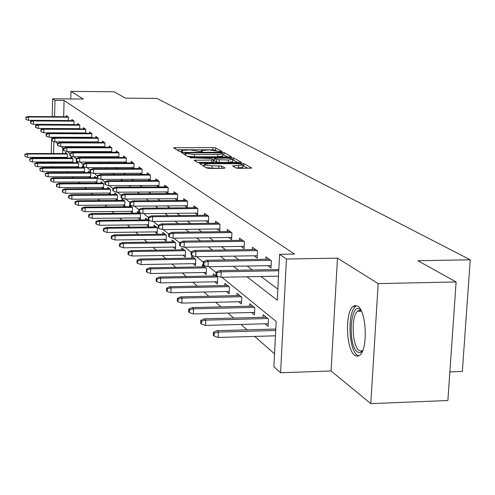 <?xml version="1.0" encoding="UTF-8"?>
<svg xmlns="http://www.w3.org/2000/svg" width="495" height="495" viewBox="0 0 495 495"><rect width="100%" height="100%" fill="white"/><g stroke="black" fill="none" stroke-linecap="round" stroke-linejoin="round"><path stroke-width="0.74" d="M220.987 151.693L222.045 151.458L215.696 147.937L213.017 147.603L173.559 147.764L179.431 151.445L181.319 151.68L182.457 151.538L181.529 150.542L189.888 149.911L201.218 151.687L202.331 151.55L201.354 150.536L209.589 149.923L220.987 151.693M357.718 306.151L355.299 305.421L352.966 306.516C344.786 312.599 346.166 349.854 354.804 355.385L357.477 356.301L360.063 354.971C368.162 348.344 366.325 310.705 357.718 306.151M235.942 167.978L238.856 168.356L251.794 168.127L243.818 163.548L240.96 163.183L199.398 163.455L206.718 168.046L209.62 168.424L223.424 168.393L225.033 168.003L221.772 166.097L212.114 165.738C206.929 165.596 204.336 165.12 204.336 164.315L208.779 163.752L235.088 163.709C240.316 163.857 242.921 164.34 242.909 165.151L232.57 165.905L235.942 167.978M456.118 281.964L447.87 400.517L370.811 403.635L378.161 283.604L456.118 281.964L417.891 260.716L470.25 259.801L156.983 98.443L125.501 98.165L114.011 91.779L70.995 91.365L83.284 99.05L52.674 98.79L54.988 100.38L64.084 100.454L294.506 254.065L279.582 254.306L286.432 259.003L280.591 372.741L273.896 366.708L276.185 321.465L221.859 277.256M378.161 283.604L337.472 258.142L286.432 259.003M229.847 156.989L231.375 156.643L224.068 152.584L221.333 152.243L181.244 152.435L188.007 156.661L190.767 157.008L229.847 156.989M233.745 157.954L241.405 162.348L200.005 162.601L197.171 162.236L194.114 160.25L211.841 160.021L213.469 159.817L211.365 158.468L189.981 157.775L230.948 157.608L233.745 157.954L233.646 160.225L237.792 162.552M70.995 91.365L70.785 98.944M449.862 371.9L462.336 371.454L470.25 259.801M64.084 100.454L63.645 116.727M64.282 128.589L64.635 128.849M69.974 132.864L70.426 133.204M75.871 137.301L76.434 137.721M81.978 141.886L82.653 142.393M88.308 146.644L89.106 147.244M94.873 151.581L95.807 152.281M101.685 156.705L102.762 157.509M108.764 162.02L109.989 162.942M116.115 167.551L117.507 168.597M123.769 173.299L125.334 174.481M131.732 179.289L133.489 180.607M140.029 185.526L141.991 186.999M148.679 192.029L150.864 193.669M157.707 198.811L160.133 200.636M167.137 205.901L169.828 207.925M177 213.314L179.97 215.548M187.327 221.079L190.6 223.536M198.142 229.21L201.743 231.92M209.49 237.736L213.45 240.719M221.407 246.696L225.763 249.969M233.937 256.119L238.726 259.714M247.135 266.032L252.388 269.985M261.044 276.495L277.819 289.105M66.311 116.74L66.342 115.583L68.44 117.067L68.341 120.65M71.818 120.669L71.849 119.481L74.015 121.015L73.91 124.709M77.925 128.638L78.29 128.904M77.505 124.721L77.542 123.509L79.782 125.093L79.67 128.91M83.847 132.914L84.311 133.248M83.395 128.923L83.426 127.673L85.746 129.313L85.629 133.254M89.972 137.332L90.554 137.752M89.484 133.266L89.521 131.986L91.922 133.687L91.798 137.758M96.315 141.917L97.014 142.424M95.795 137.765L95.832 136.453L98.319 138.216L98.189 142.424M102.892 146.662L103.721 147.263M102.329 142.43L102.372 141.081L104.952 142.907L104.816 147.263M109.711 151.588L110.682 152.287M109.11 147.269L109.154 145.883L111.827 147.776L111.684 152.287M116.789 156.698L117.903 157.503M116.146 152.287L116.189 150.864L118.967 152.825L118.812 157.503M124.14 162.001L125.414 162.923M123.447 157.497L123.496 156.03L126.38 158.072L126.219 162.923M131.775 167.514L133.223 168.56M131.033 162.917L131.088 161.407L134.083 163.529L133.91 168.56M139.72 173.25L141.353 174.432M138.928 168.547L138.977 166.994L142.102 169.203L141.917 174.426M147.993 179.221L149.818 180.545M147.139 174.413L147.194 172.804L150.443 175.106L150.245 180.539M156.606 185.439L158.647 186.918M155.69 180.52L155.752 178.862L159.136 181.257L158.926 186.912M165.584 191.924L167.861 193.564M164.606 186.887L164.668 185.173L168.201 187.673L167.978 193.564M174.958 198.693L177.42 200.469L177.662 194.368L173.974 191.763L173.906 193.526M184.746 205.759L187.296 207.597L187.549 201.366L183.695 198.637L183.62 200.469M194.987 213.147L197.616 215.047L197.882 208.68L193.848 205.827L193.774 207.721M205.697 220.881L208.42 222.849L208.698 216.34L204.478 213.351L204.398 215.313M216.921 228.987L219.743 231.023L220.034 224.359L215.61 221.228L215.523 223.264M228.69 237.482L231.617 239.599L231.926 232.774L227.285 229.488L227.186 231.604M241.053 246.411L244.091 248.601L244.412 241.616L239.537 238.163L239.438 240.36M254.046 255.791L257.202 258.068L257.548 250.909L252.419 247.283L252.308 249.567M267.727 265.667L271.012 268.036L271.378 260.698L265.97 256.874L265.858 259.256M66.615 171.635L67.735 172.619M72.431 176.727L73.668 177.816M78.451 182.005L79.813 183.2M84.695 187.475L86.186 188.787M91.167 193.143L92.8 194.585M97.88 199.027L99.668 200.599M104.853 205.14L106.809 206.854M112.099 211.489L114.234 213.357M119.635 218.097L121.956 220.126M127.481 224.971L129.999 227.18M135.649 232.13L138.39 234.525M144.169 239.592L147.139 242.197M153.06 247.382L156.284 250.204M162.341 255.519L165.837 258.576M172.05 264.021L175.836 267.337M182.203 272.918L186.306 276.519M192.84 282.243L197.295 286.141M204.002 292.019L208.822 296.245M215.715 302.284L220.943 306.869M228.034 313.081L233.702 318.05M240.997 324.442L247.147 329.831M254.659 336.414L274.546 353.838M62.803 147.813L62.642 153.53M62.543 157.348L62.525 158.054M62.413 161.945L62.395 162.744M62.29 166.71L62.265 167.595M65.792 157.348L66.639 158.054M65.303 153.53L65.334 152.293L67.419 154.001L67.308 158.054M71.286 161.939L72.233 162.725M70.766 158.047L70.804 156.779L72.957 158.549L72.839 162.725M76.973 166.685L78.024 167.564M76.416 162.719L76.453 161.419L78.68 163.251L78.556 167.564M82.844 171.592L84.02 172.569M82.263 167.558L82.3 166.221L84.602 168.114L84.472 172.569M88.933 176.672L90.226 177.754M88.308 172.557L88.351 171.19L90.733 173.145L90.591 177.754M95.232 181.931L96.655 183.125M94.57 177.736L94.613 176.331L97.082 178.355L96.933 183.125M101.76 187.388L103.325 188.694M101.054 183.107L101.104 181.659L103.659 183.763L103.505 188.694M108.529 193.038L110.243 194.473M107.78 188.669L107.83 187.184L110.484 189.362L110.317 194.473M115.552 198.91L117.389 200.444L117.562 195.179L114.809 192.914L114.76 194.442M122.84 204.998L124.734 206.582L124.919 201.211L122.055 198.866L122.005 200.438M130.42 211.328L132.369 212.955L132.561 207.485L129.585 205.048L129.529 206.669M138.303 217.911L140.308 219.582L140.506 214.013L137.412 211.47L137.356 213.147M146.501 224.761L148.568 226.487L148.778 220.807L145.555 218.159L145.493 219.885M155.04 231.889L157.175 233.671L157.391 227.879L154.038 225.126L153.97 226.902M163.944 239.326L166.147 241.17L166.376 235.255L162.874 232.378L162.805 234.222M173.231 247.085L175.508 248.985L175.744 242.946L172.093 239.951L172.019 241.851M182.933 255.191L185.285 257.153L185.532 250.984L181.721 247.853L181.64 249.827M193.075 263.656L195.506 265.691L195.766 259.386L191.775 256.113L191.695 258.155M203.68 272.516L206.205 274.62L206.477 268.185L202.3 264.751L202.214 266.867M214.793 281.797L217.404 283.981L217.695 277.392L213.32 273.797L213.221 276M226.444 291.53L229.154 293.795L229.463 287.057L224.872 283.282L224.767 285.572M238.677 301.746L241.492 304.097L241.814 297.198L236.994 293.238L236.882 295.614M251.534 312.487L254.461 314.931L254.801 307.859L249.734 303.695L249.61 306.176M265.066 323.786L268.117 326.335L268.476 319.089L263.13 314.702L263.006 317.283M337.472 258.142L331.068 370.978L370.811 403.635M331.068 370.978L280.591 372.741M52.984 167.619L52 166.735M246.943 276.767L277.262 300.199L279.582 254.306M55.186 128.552L55.527 128.811M60.73 132.833L61.17 133.174M66.472 137.276L67.017 137.697M72.419 141.873L73.081 142.381M78.587 146.638L79.361 147.238M84.979 151.575L85.889 152.281M91.612 156.705L92.664 157.515M98.505 162.032L99.705 162.96M105.67 167.57L107.031 168.622M113.126 173.33L114.654 174.512M120.885 179.332L122.599 180.656M128.966 185.576L130.884 187.06M137.4 192.091L139.528 193.743M146.198 198.897L148.562 200.722M155.387 206L158.004 208.024M165.002 213.432L167.892 215.665M175.063 221.209L178.249 223.672M185.606 229.358L189.121 232.075M196.67 237.909L200.531 240.898M208.29 246.887L212.534 250.173M220.51 256.336L225.176 259.943M233.374 266.279L238.503 270.239M54.988 100.38L54.561 116.672M51.01 162.756L51.035 161.964M51.134 158.06L51.152 157.354M51.251 153.53L51.678 137.233M51.783 133.143L51.789 132.809M52.21 116.659L52.674 98.79M53.912 141.527L53.596 153.53M53.497 157.354L53.479 158.06M53.38 161.958L53.355 162.756M53.25 166.728L53.231 167.613M216.043 272.522L208.909 266.718M203.259 262.121L196.626 256.719M191.138 252.258L184.963 247.234M179.629 242.89L173.875 238.213M168.69 233.987L163.325 229.624M158.27 225.51L153.264 221.438M148.345 217.429L143.674 213.63M138.872 209.719L134.504 206.167M129.82 202.356L125.742 199.04M121.17 195.315L117.358 192.215M112.891 188.576L109.321 185.674M104.959 182.123L101.617 179.407M97.354 175.935L94.223 173.392M90.053 169.995L87.126 167.613M83.042 164.284L80.301 162.057M76.298 158.802L73.736 156.711M69.814 153.524L67.413 151.569M63.577 148.444L61.324 146.613M57.562 143.55L55.452 141.836M216.111 150.412L212.924 149.793L176.678 149.768M184.827 154.471L184.406 154.471M227.867 156.995L222.781 154.551M221.76 152.955L184.895 152.85L185.743 153.444L194.492 154.545L217.751 154.545L222.806 153.933L221.76 152.955M187.252 156.203L194.399 156.804L194.492 154.545M222.725 155.807L222.707 156.173L217.651 156.791L194.399 156.804M197.425 162.335L211.742 162.317L213.32 161.952M213.463 159.891L214.304 159.891M228.43 160.009L232.7 159.477C232.687 158.709 230.138 158.245 225.058 158.103L214.372 158.307L216.488 159.662L228.43 160.009L228.325 162.298L232.594 161.766L232.613 161.438M214.329 160.553L214.422 158.468M228.325 162.298L219.198 162.31L216.383 161.952L214.323 160.745M233.646 160.225L232.675 159.99M242.816 167.124L242.797 167.477L236.053 168.034M205.97 167.588L212.015 168.083L212.114 165.738M221.574 168.393L212.015 168.083M204.287 165.565L202.647 165.565M248.125 168.337L242.884 165.646M24.793 154.378L25.053 156.513L24.793 154.378L27.089 153.524L27.646 154.044L27.565 157.367L67.326 157.348M25.097 154.669L27.646 154.044L67.419 154.044M27.089 153.524L66.844 153.53M27.565 157.367L25.053 156.513M25.957 117.6L25.913 119.462L25.957 117.6L28.512 116.969L27.955 116.517L67.994 116.752M68.434 117.197L28.512 116.969L28.438 120.316L68.347 120.526M25.913 119.462L28.438 120.316M27.955 116.517L25.653 117.346M362.532 351.042L360.051 352.749L357.446 352.007C347.608 345.59 350.157 301.777 359.976 309.418L361.028 310.346M361.294 310.885L359.382 310.371L357.545 311.262C350.955 316.175 352.1 346.042 359.061 350.392L360.929 351.116L362.755 350.485M355.422 306.609C347.267 312.654 348.641 349.662 357.254 355.15L358.757 355.936M29.632 158.945L29.904 161.116L29.632 158.945L31.965 158.072L32.54 158.61L32.453 161.983L72.858 161.933M29.948 159.242L32.54 158.61L72.957 158.579M31.965 158.072L72.344 158.047M32.453 161.983L29.904 161.116M34.638 163.666L34.916 165.881L34.638 163.666L37.001 162.775L37.595 163.325L37.515 166.759L78.581 166.679M34.966 163.969L37.595 163.325L78.68 163.27M37.001 162.775L78.037 162.719M37.515 166.759L34.916 165.881M30.845 121.572L30.523 121.312L30.795 123.459L30.845 121.572L33.443 120.928L32.862 120.464L73.538 120.675M74.015 121.133L33.443 120.928L33.357 124.332L73.916 124.517M30.795 123.459L33.357 124.332M32.862 120.464L30.523 121.312M35.894 125.674L35.566 125.408L35.516 127.326L35.844 127.599L35.894 125.674L38.536 125.025L37.942 124.542L79.274 124.734M79.782 125.21L38.536 125.025L38.455 128.483L79.683 128.644M35.844 127.599L38.455 128.483M37.942 124.542L35.566 125.408M39.817 168.547L40.101 170.806L39.817 168.547L42.217 167.638L42.83 168.213L42.743 171.703L84.503 171.586M40.151 168.863L42.83 168.213L84.602 168.121M42.217 167.638L83.921 167.551M42.743 171.703L40.101 170.806M45.175 173.603L45.472 175.904L45.175 173.603L47.613 172.675L48.25 173.269L48.157 176.814L90.628 176.666M45.521 173.931L48.25 173.269L90.727 173.139M47.613 172.675L90.01 172.551M48.157 176.814L45.472 175.904M50.725 178.837L50.669 180.842L51.035 181.182L51.084 179.178L50.725 178.837L53.206 177.891L53.862 178.503L53.769 182.117L96.971 181.925M51.084 179.178L53.862 178.503L97.057 178.342M53.206 177.891L96.315 177.73M53.769 182.117L51.035 181.182M41.116 129.925L40.776 129.647L41.073 131.88L41.116 129.925L43.807 129.263L43.195 128.768L85.202 128.929M85.746 129.424L43.807 129.263L43.721 132.778L85.641 132.92M41.073 131.88L43.721 132.778M43.195 128.768L40.776 129.647M46.53 134.324L46.177 134.034L46.128 136.02L46.481 136.311L46.53 134.324L49.271 133.65L48.628 133.136L91.34 133.273M91.922 133.786L49.271 133.65L49.178 137.226L91.816 137.338M46.481 136.311L49.178 137.226M48.628 133.136L46.177 134.034M52.136 138.878L51.771 138.581L51.715 140.605L52.08 140.902L52.136 138.878L54.926 138.198L54.264 137.66L97.694 137.771M98.319 138.303L54.926 138.198L54.827 141.836L98.208 141.917M52.08 140.902L54.827 141.836M54.264 137.66L51.771 138.581M57.946 143.606L57.569 143.296L57.513 145.351L57.89 145.66L57.946 143.606L60.786 142.907L60.099 142.356L104.284 142.436M104.946 142.981L60.786 142.907L60.687 146.613L104.835 146.662M57.89 145.66L60.687 146.613M60.099 142.356L57.569 143.296M63.973 148.506L63.583 148.184L63.527 150.282L63.917 150.604L63.973 148.506L66.868 147.795L66.157 147.225L111.115 147.269M111.827 147.838L66.868 147.795L66.763 151.569L111.703 151.588M63.917 150.604L66.763 151.569M66.157 147.225L63.583 148.184M70.234 153.592L69.826 153.258L69.764 155.393L70.172 155.727L70.234 153.592L73.186 152.868L72.443 152.274L118.206 152.287M118.967 152.881L73.186 152.868L73.074 156.711L118.837 156.692M70.172 155.727L73.074 156.711M72.443 152.274L69.826 153.258M76.731 158.876L76.31 158.53L76.242 160.702L76.669 161.054L76.731 158.876L79.738 158.14L78.971 157.521L125.563 157.497M126.38 158.109L79.738 158.14L79.627 162.057L126.25 162.001M76.669 161.054L79.627 162.057M78.971 157.521L76.31 158.53M83.488 164.371L83.049 164.012L82.981 166.227L83.426 166.586L83.488 164.371L86.557 163.622L85.759 162.979L133.217 162.911M134.083 163.548L86.557 163.622L86.439 167.613L133.947 167.514M83.426 166.586L86.439 167.613M85.759 162.979L83.049 164.012M90.517 170.082L90.059 169.711L89.991 171.969L90.449 172.347L90.517 170.082L93.654 169.321L92.819 168.653L141.174 168.541M142.102 169.21L93.654 169.321L93.53 173.392L141.96 173.244M90.449 172.347L93.53 173.392M92.819 168.653L90.059 169.711M97.837 176.034L97.36 175.645L97.286 177.946L97.769 178.342L97.837 176.034L101.036 175.261L100.169 174.562L149.453 174.401M150.43 175.094L101.036 175.261L100.906 179.407L150.294 179.215M97.769 178.342L100.906 179.407M100.169 174.562L97.36 175.645M105.466 182.234L104.965 181.832L104.891 184.177L105.392 184.585L105.466 182.234L108.733 181.442L107.83 180.718L158.078 180.508M159.093 181.226L108.733 181.442L108.597 185.681L158.982 185.427M105.392 184.585L108.597 185.681M107.83 180.718L104.965 181.832M113.423 188.7L112.897 188.279L112.823 190.68L113.343 191.107L113.423 188.7L116.758 187.896L115.818 187.135L167.069 186.869M168.127 187.624L116.758 187.896L116.616 192.215L168.04 191.912M113.343 191.107L116.616 192.215M115.818 187.135L112.897 188.279M121.727 195.451L121.182 195.011L121.102 197.462L121.64 197.907L121.727 195.451L125.136 194.628L124.152 193.836L176.449 193.514M177.556 194.294L125.136 194.628L124.988 199.046L177.495 198.674M121.64 197.907L124.988 199.046M124.152 193.836L121.182 195.011M130.402 202.511L129.832 202.047L129.746 204.546L130.315 205.01L130.402 202.511L133.891 201.663L132.864 200.84L186.25 200.444M187.407 201.267L133.891 201.663L133.737 206.174L187.37 205.741M130.315 205.01L133.737 206.174M132.864 200.84L129.832 202.047M139.479 209.886L138.885 209.404L138.792 211.959L139.386 212.448L139.479 209.886L143.049 209.026L141.972 208.16L196.49 207.696M197.703 208.556L143.049 209.026L142.882 213.636L197.697 213.122M139.386 212.448L142.882 213.636M141.972 208.16L138.885 209.404M148.976 217.608L148.358 217.107L148.259 219.718L148.884 220.232L148.976 217.608L152.639 216.73L151.507 215.826L207.213 215.282M208.482 216.185L152.639 216.73L152.466 221.444L208.506 220.85M148.884 220.232L152.466 221.444M151.507 215.826L148.358 217.107M158.938 225.708L158.282 225.176L158.183 227.849L158.833 228.387L158.938 225.708L162.688 224.81L161.5 223.858L218.437 223.233M219.768 224.173L162.688 224.81L162.502 229.631L219.829 228.95M158.833 228.387L162.502 229.631M161.5 223.858L158.282 225.176M169.389 234.203L168.702 233.646L168.597 236.381L169.278 236.944L169.389 234.203L173.231 233.281L171.988 232.285L230.218 231.567M231.611 232.557L173.231 233.281L173.04 238.219L231.716 237.445M169.278 236.944L173.04 238.219M171.988 232.285L168.702 233.646M180.366 243.125L179.642 242.544L179.53 245.347L180.254 245.935L180.366 243.125L184.307 242.185L183.001 241.133L242.581 240.316M244.047 241.356L184.307 242.185L184.103 247.246L244.196 246.362M180.254 245.935L184.103 247.246M183.001 241.133L179.642 242.544M56.48 184.264L56.424 186.299L56.801 186.658L56.851 184.616L56.48 184.264L58.998 183.292L59.685 183.93L59.586 187.605L103.548 187.376M56.851 184.616L59.685 183.93L103.622 183.725M58.998 183.292L102.855 183.094M59.586 187.605L56.801 186.658M62.444 189.894L62.389 191.967L62.778 192.338L62.834 190.259L62.444 189.894L65.012 188.898L65.717 189.56L65.612 193.304L110.366 193.031M62.834 190.259L65.717 189.56L110.428 189.313M65.012 188.898L109.63 188.657M65.612 193.304L62.778 192.338M68.638 195.735L68.576 197.845L68.984 198.229L69.04 196.113L68.638 195.735L71.243 194.714L71.979 195.401L71.874 199.213L117.445 198.891M69.04 196.113L71.979 195.401L117.488 195.11M71.243 194.714L116.659 194.43M71.874 199.213L68.984 198.229M75.067 201.799L75.005 203.952L75.426 204.348L75.487 202.195L75.067 201.799L77.721 200.76L78.488 201.471L78.371 205.351L124.79 204.98M75.487 202.195L78.488 201.471L124.814 201.131M77.721 200.76L123.954 200.426M78.371 205.351L75.426 204.348M81.755 208.104L81.687 210.295L82.127 210.715L82.189 208.519L81.755 208.104L84.453 207.04L85.245 207.776L85.128 211.73L132.425 211.309M82.189 208.519L85.245 207.776L132.431 207.386M84.453 207.04L131.54 206.65M85.128 211.73L82.127 210.715M88.704 214.663L88.642 216.897L89.094 217.33L89.162 215.09L88.704 214.663L91.451 213.568L92.28 214.341L92.157 218.369L140.37 217.887M89.162 215.09L92.28 214.341L140.357 213.889M91.451 213.568L139.423 213.128M92.157 218.369L89.094 217.33M95.943 221.488L95.875 223.771L96.346 224.216L96.42 221.933L95.943 221.488L98.74 220.368L99.6 221.166L99.47 225.281L148.636 224.736M96.42 221.933L99.6 221.166L148.599 220.659M98.74 220.368L147.628 219.86M99.47 225.281L96.346 224.216M103.486 228.597L103.412 230.924L103.9 231.394L103.975 229.067L103.486 228.597L106.332 227.446L107.229 228.282L107.093 232.477L157.243 231.864M103.975 229.067L107.229 228.282L157.181 227.706M106.332 227.446L156.173 226.877M107.093 232.477L103.9 231.394M111.344 236.016L111.27 238.386L111.783 238.875L111.858 236.499L111.344 236.016L114.246 234.834L115.18 235.707L115.038 239.982L166.221 239.295M111.858 236.499L115.18 235.707L166.134 235.057M114.246 234.834L165.083 234.191M115.038 239.982L111.783 238.875M119.549 243.75L119.468 246.176L120.007 246.689L120.087 244.258L119.549 243.75L122.506 242.538L123.484 243.447L123.335 247.816L175.583 247.054M120.087 244.258L123.484 243.447L175.471 242.723M122.506 242.538L174.37 241.82M123.335 247.816L120.007 246.689M128.118 251.837L128.032 254.312L128.595 254.845L128.681 252.363L128.118 251.837L131.132 250.588L132.153 251.534L131.998 256.002L185.365 255.148M128.681 252.363L132.153 251.534L185.223 250.73M131.132 250.588L184.072 249.789M131.998 256.002L128.595 254.845M137.078 260.29L136.991 262.82L137.579 263.377L137.666 260.84L137.078 260.29L140.153 259.003L141.224 259.999L141.056 264.559L195.593 263.612M137.666 260.84L141.224 259.999L195.414 259.095M140.153 259.003L194.213 258.112M141.056 264.559L137.579 263.377M146.458 269.132L146.365 271.718L146.978 272.306L147.077 269.713L146.458 269.132L149.595 267.807L150.715 268.853L150.542 273.512L206.291 272.467M147.077 269.713L150.715 268.853L206.081 267.857M149.595 267.807L204.825 266.824M150.542 273.512L146.978 272.306M156.284 278.4L156.185 281.049L156.835 281.661L156.934 279.013L156.284 278.4L159.489 277.033L160.658 278.128L160.479 282.899L217.503 281.742M156.934 279.013L160.658 278.128L217.249 277.027M159.489 277.033L215.931 275.944M160.479 282.899L156.835 281.661M166.592 288.127L166.487 290.831L167.168 291.475L167.273 288.764L166.592 288.127L169.865 286.716L171.091 287.861L170.905 292.743L229.259 291.468M167.273 288.764L171.091 287.861L228.962 286.642M169.865 286.716L227.582 285.51M170.905 292.743L167.168 291.475M177.42 298.337L177.309 301.108L178.021 301.783L178.132 299.005L177.42 298.337L180.762 296.876L182.049 298.083L181.851 303.082L241.61 301.678M178.132 299.005L182.049 298.083L241.257 296.74M180.762 296.876L239.809 295.552M181.851 303.082L178.021 301.783M188.799 309.072L188.688 311.912L189.437 312.623L189.554 309.777L188.799 309.072L192.215 307.562L193.576 308.831L193.359 313.954L254.585 312.407M189.554 309.777L193.576 308.831L254.183 307.352M192.215 307.562L252.66 306.102M193.359 313.954L189.437 312.623M200.784 320.376L200.661 323.285L201.453 324.033L201.576 321.119L200.784 320.376L204.274 318.817L205.71 320.154L205.481 325.401L268.247 323.699M201.576 321.119L205.71 320.154L267.783 318.52M204.274 318.817L266.18 317.202M205.481 325.401L201.453 324.033M191.912 252.512L191.157 251.899L191.033 254.77L191.794 255.395L191.912 252.512L195.958 251.553L194.585 250.445L255.581 249.517M257.122 250.612L195.958 251.553L195.742 256.738L257.313 255.736M191.794 255.395L195.742 256.738M194.585 250.445L191.157 251.899M204.076 262.399L203.278 261.75L203.148 264.701L203.946 265.357L204.076 262.399L208.234 261.416L206.78 260.252L269.261 259.201M270.883 260.351L208.234 261.416L208.005 266.731L271.136 265.605M203.946 265.357L208.005 266.731M206.78 260.252L203.278 261.75M213.419 332.293L213.289 335.276L214.118 336.068L214.255 333.079L213.419 332.293L216.989 330.672L218.499 332.083L218.258 337.472L275.461 335.808M214.255 333.079L218.499 332.083L275.727 330.468M216.989 330.672L275.802 329.026M218.258 337.472L214.118 336.068M216.903 272.832L216.061 272.145L215.925 275.171L216.767 275.863L216.903 272.832L221.178 271.817L219.65 270.592L278.815 269.497M278.747 270.746L221.178 271.817L220.937 277.274L278.475 276.154M216.767 275.863L220.937 277.274M219.65 270.592L216.061 272.145M201.471 151.687L201.502 150.987M181.634 151.674L181.665 150.981M175.125 148.822L175.174 147.566M212.924 149.793L213.017 147.603M215.597 150.127L215.696 147.937M182.828 153.506L182.878 152.231M221.308 152.831L221.333 152.243M223.969 154.811L224.068 152.584M184.852 154.737L184.92 152.949M185.674 155.238L185.743 153.444M217.651 156.791L217.751 154.545M195.717 161.351L195.772 160.04M211.742 162.317L211.841 160.021M191.113 158.091L191.132 157.627M230.905 158.567L230.948 157.608M216.383 161.952L216.488 159.662M219.198 162.31L219.297 160.015M234.141 166.945L234.197 165.701M238.485 168.028L238.596 165.689M218.796 168.071L218.895 165.726M221.673 168.393L221.772 166.097M201.007 164.569L201.063 163.245M240.917 164.161L240.96 163.183M243.713 165.862L243.818 163.548M352.966 306.516L355.614 306.448M201.304 151.687L201.335 150.87M181.486 151.68L181.517 150.87M184.821 154.718L184.889 152.924M222.707 156.173L222.806 153.933M213.37 162.113L213.469 159.817M232.594 161.766L232.7 159.477M214.273 160.59L214.366 158.425M242.797 167.477L242.909 165.151M204.243 166.537L204.324 164.656M361.424 311.163L357.545 311.262"/></g></svg>
